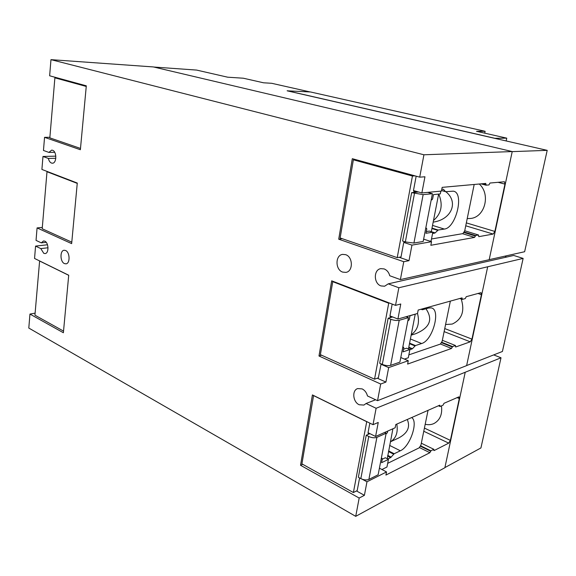 <?xml version="1.0" encoding="UTF-8"?>
<svg xmlns="http://www.w3.org/2000/svg" width="576" height="576" viewBox="0 0 576 576"><rect width="100%" height="100%" fill="white"/><g stroke="black" fill="none" stroke-linecap="round" stroke-linejoin="round"><path stroke-width="0.86" d="M385.92 382.082L380.686 384.026L318.989 355.997L331.682 280.829L395.525 305.366L400.766 303.998L397.908 319.032L417.506 313.495L418.183 310.039L462.024 297.871L462.312 299.398L465.264 298.577L466.258 296.683L480.982 292.658L481.414 294.667L471.953 339.113L470.254 341.813L455.76 346.968L455.472 345.521L452.52 346.565L451.526 348.458L407.614 364.075L408.269 360.727L388.67 367.603L385.92 382.082L377.28 378.194M388.67 367.603L380.952 364.219M408.269 360.727L400.774 357.538M452.52 346.565L441.835 342.302M455.472 345.521L442.346 340.301M461.239 299.016C464.94 311.155 461.938 319.507 452.232 324.058L445.572 324.518M462.312 299.398L459.785 298.49M397.908 319.032L389.959 315.893M466.639 365.551L502.416 351.475L523.138 258.408L398.844 287.755L388.253 283.846L384.631 286.214L381.024 285.941C373.622 283.622 373.399 269.705 380.765 268.646L384.142 268.92C386.964 270.058 388.836 272.333 389.75 275.746L400.385 279.59L489.19 259.697L512.222 151.567L153.382 66.938L50.969 59.652L423.929 154.786L419.71 177.156L424.944 176.782L421.87 192.946L441.439 191.066L442.159 187.358L485.77 183.427L486.029 185.191L488.959 184.925L489.967 183.031L504.439 181.75L504.95 184.118L494.878 231.437L493.164 234.065L478.778 236.664L478.519 234.994L475.582 235.519L474.574 237.406L430.834 245.29L431.539 241.697L411.955 245.124L408.996 260.676L399.125 257.278M380.686 384.026L377.546 400.673L466.625 365.609L487.678 266.81M364.399 495.324L359.179 498.046L300.535 465.278L312.415 394.927L373.018 424.685L378.245 422.46L375.581 436.478L395.165 427.766L395.798 424.541L439.754 405.187L440.071 406.505L443.03 405.194L444.01 403.301L458.928 396.85L459.288 398.556L450.382 440.388L448.711 443.138L434.146 450.547L433.836 449.309L430.87 450.806L429.898 452.7L385.92 475.063L386.532 471.931L366.97 481.795L364.399 495.324L356.508 490.946M366.97 481.795L362.254 479.246M386.532 471.931L379.404 468.187M430.87 450.806L420.703 445.838M433.836 449.309L421.322 443.21M441.454 405.893C442.498 414.346 439.985 420.228 433.915 423.554C431.208 424.778 428.299 425.016 425.196 424.267M440.071 406.505L438.43 405.77M375.581 436.478L368.042 432.713L369.842 423.13M411.955 245.124L403.783 242.424M431.539 241.697L423.634 239.148M475.582 235.519L464.328 232.063M478.519 234.994L464.724 230.774M479.275 184.01C490.867 194.249 484.956 217.181 470.657 218.462L467.215 218.585M486.029 185.191L481.01 183.859M421.87 192.946L413.482 190.541M55.303 77.854L55.346 77.35M523.138 258.408L513.713 255.456L388.253 283.846M318.989 355.997L321.588 355.212M398.844 287.755L395.525 305.366M375.61 399.766L366.07 403.495L363.917 405.065L359.23 404.762C352.901 402.091 351.749 390.348 357.646 388.584L362.138 388.894C364.817 390.262 366.588 392.616 367.474 395.95L377.546 400.673M493.697 354.902L501.012 357.782L376.114 408.276L366.07 403.495M300.535 465.278L302.724 464.314M376.114 408.276L373.018 424.685M359.179 498.046L355.723 516.348L444.874 467.734L465.206 372.298M50.969 59.652L49.637 75.787L86.306 85.824L80.374 149.731L44.554 137.333L43.466 150.458L48.895 152.417L51.689 150.113L52.538 150.257C56.959 151.488 56.786 163.433 52.373 163.21L51.451 163.051C49.975 162.403 48.953 160.87 48.384 158.458L42.977 156.463L41.904 169.445L77.278 183.046L71.654 243.626L37.073 227.916L42.307 227.426M44.554 137.333L49.889 137.297M512.222 151.567L423.929 154.786M408.996 260.676L403.762 261.713L338.717 239.191L352.31 158.695L419.71 177.156M338.717 239.191L342.202 238.673M403.762 261.713L400.385 279.59M489.197 259.661L524.628 251.726L547.2 150.35L287.15 90.814L310.55 91.98L485.107 131.299L484.726 133.157M504.943 256.133L506.52 257.083M64.411 263.578C60.026 261.814 59.796 250.438 64.159 250.258L65.606 250.51C70.006 252.202 70.279 263.635 65.93 263.844L64.411 263.578M342.641 272.095C335.196 269.77 335.124 255.218 342.583 254.383L345.629 254.671C353.074 256.86 353.29 271.426 345.917 272.383L342.641 272.095M42.977 156.463L55.836 156.146M46.202 242.316L41.285 242.856L36.043 240.394L37.073 227.916M444.902 467.582L480.931 447.941L501.012 357.782M153.814 67.039L196.589 70.078L227.657 77.191L243.31 78.214L263.534 82.793L271.699 83.297L310.176 91.966M547.2 150.35L512.208 151.632M355.723 516.348L28.8 328.054L29.952 314.071L35.1 313.157M41.285 242.856L43.546 240.941L44.806 241.171C48.823 242.712 49.054 253.433 45.079 253.57L43.769 253.325L40.802 248.594L35.568 246.103L34.553 258.451L68.717 275.234L63.382 332.748L29.952 314.071M48.384 158.458L55.822 158.263M40.802 248.594L48.031 247.766M35.568 246.103L47.498 244.771M54.698 152.294L48.895 152.417M506.174 140.962L506.765 138.154L476.525 131.299L485.107 131.299M506.765 138.154L494.899 138.298L287.165 90.749M63.533 331.114L34.934 315.187L39.614 260.935M39.492 260.95L68.71 275.306M71.791 242.15L42.199 228.758L46.994 171.734L47.772 171.706M46.994 171.734L77.249 183.377M80.489 148.435L49.838 137.866L54.886 77.832L57.658 77.983M54.886 77.832L86.249 86.443M313.582 395.496L301.91 463.86L353.398 492.538L357.185 490.601L359.604 477.95M366.235 435.233L358.358 477.274L360.842 478.62C363.859 480.038 366.538 480.305 368.885 479.419L378.137 474.775L386.158 433.217L376.898 437.357C374.544 438.134 371.837 437.854 368.762 436.507L366.235 435.233L369.893 433.634M396.814 424.094C398.174 432.49 396.022 438.401 390.355 441.835L398.405 438.12C407.542 433.346 410.501 427.133 407.282 419.486M379.483 467.791L379.555 468.266M366.732 421.603L353.398 492.538M366.617 421.646L313.466 395.539M369.252 433.31L368.309 433.634L368.042 432.713M386.006 434.009L387.403 432.662L387.706 431.086M385.517 432.058L385.366 432.828M384.617 432.461L386.158 433.217M381.946 469.519L386.957 467.028L388.454 459.353L381.593 462.694L382.298 459.036L382.147 458.467L381.211 458.856M411.631 417.571C418.651 421.459 410.04 446.731 400.334 450.778L394.193 453.744L390.665 457.582L387.742 458.986M387.266 458.748L392.904 428.774M388.454 459.353L385.33 457.747L382.262 459.23M387.677 463.349L419.206 447.818L420.962 444.989L428.04 410.35M333.482 281.52L332.741 281.671L320.386 354.665L374.544 379.181L378.346 377.806L381.11 363.888M388.138 318.218L379.699 363.269L382.32 364.414C385.488 365.638 388.253 365.954 390.614 365.364L399.888 362.131L408.478 317.642L399.204 320.292C396.835 320.76 394.034 320.422 390.802 319.284L388.138 318.218L392.666 316.966M417.514 313.438C419.875 322.92 417.78 330.019 411.228 334.742M400.86 357.07L400.932 357.602M389.434 303.026L388.714 303.214L374.544 379.181M388.714 303.214L332.741 281.671M391.687 316.577L390.305 316.901L389.974 315.799L392.177 304.078M407.837 320.954L409.241 319.752L410.018 315.763L416.909 313.661M406.332 316.807L407.268 316.591L407.614 317.311M406.094 316.714L408.478 317.642M404.438 359.093L408.298 357.754L409.896 349.56L403.034 351.857L403.79 347.947L403.603 347.263L402.703 347.522M425.952 308.765C433.246 319.514 429.804 327.845 415.627 333.749L411.149 335.153M421.524 309.11L422.525 309.722L428.659 308.009L431.222 307.901C441.223 309.37 432.713 340.654 421.61 343.526L415.476 345.564L412.438 348.718L409.853 349.783M408.463 348.962L415.21 314.294M409.896 349.56L406.613 348.192L403.546 349.207M408.859 354.866L440.366 344.088L442.145 341.316L450.36 301.104M355.968 159.696L353.362 159.797L340.135 237.96L397.217 257.638L401.026 256.918L403.654 242.885L404.316 241.596M411.646 192.636L402.588 241.027L405.346 241.934L413.921 243.05L423.187 241.452L432.403 193.716L423.144 194.63L411.646 192.636L418.543 191.988M438.739 194.069C443.203 204.804 441.454 213.61 433.49 220.486M423.734 238.615L423.792 239.198M414.95 175.853L412.438 176.018L397.217 257.638M412.438 176.018L353.362 159.797M416.606 191.434L413.921 191.664L413.51 190.332L416.167 176.184M431.208 199.915L431.957 199.836L432.626 198.871L433.454 194.602L440.302 193.918L440.849 191.124M427.709 192.384L432.403 193.716M429.876 241.164L431.114 240.948L432.828 232.178L425.974 233.273L426.78 229.082L426.55 228.269L425.707 228.384M445.788 191.693C458.957 202.003 451.498 219.636 433.174 222.12M441.77 189.374L443.369 189.245L445.608 191.693L453.312 191.167C464.609 192.571 456.062 228.103 444.326 229.061L438.199 230.026L435.139 232.891L432.562 233.539M435.139 232.891L431.309 231.689L438.638 194.083M432.828 232.178L429.365 231.084L426.298 231.574M431.496 238.975L462.895 233.618L464.695 230.918L474.185 184.471M451.526 348.458L440.496 344.03M452.412 347.062L441.626 342.749M455.76 346.968L455.4 346.824M470.254 341.813L444.125 331.61M471.953 339.113L444.744 328.565M481.414 294.667L477.922 293.443M462.42 298.894L460.642 298.253M429.898 452.7L419.53 447.602M430.769 451.267L420.523 446.249M434.146 450.547L433.721 450.338M448.711 443.138L423.763 431.251M450.382 440.388L424.411 428.083M459.288 398.556L457.027 397.57M440.165 406.03L439.013 405.511M474.574 237.406L462.521 233.683M475.474 236.045L464.083 232.538M493.164 234.065L465.746 225.792M494.878 231.437L466.337 222.89M504.95 184.118L498.031 182.304M486.144 184.651L482.609 183.715M376.898 437.357L368.885 479.419M368.762 436.507L360.842 478.62M368.604 433.598L368.042 433.318M381.96 458.496L381.341 458.172M400.334 450.778L389.657 445.428M394.193 453.744L388.591 450.907M393.674 454.176L388.469 451.534M391.183 457.15L387.72 455.378M390.665 457.582L387.598 456.012M387.9 458.928L387.216 458.575M399.204 320.292L390.614 365.364M390.802 319.284L382.32 364.414M390.521 316.894L390.06 316.714M403.452 347.278L402.804 347.004M421.61 343.526L410.4 338.969M422.093 309.629L421.056 309.24M415.476 345.564L409.586 343.145M414.958 345.931L409.486 343.685M412.438 348.718L408.794 347.213M411.919 349.092L408.694 347.76M423.144 194.63L413.921 243.05M414.461 193.45L405.346 241.934M426.456 228.269L425.772 228.053M444.326 229.061L432.533 225.41M443.664 189.432L443.03 189.259M445.32 191.506L441.554 190.454M438.199 230.026L432.007 228.096M437.688 230.335L431.921 228.535M434.621 233.201L432.742 232.61M382.147 458.467L381.362 458.057M403.603 347.263L402.818 346.939M422.179 309.694L421.013 309.254M426.55 228.269L425.779 228.031M445.543 191.671L441.54 190.555"/></g></svg>
